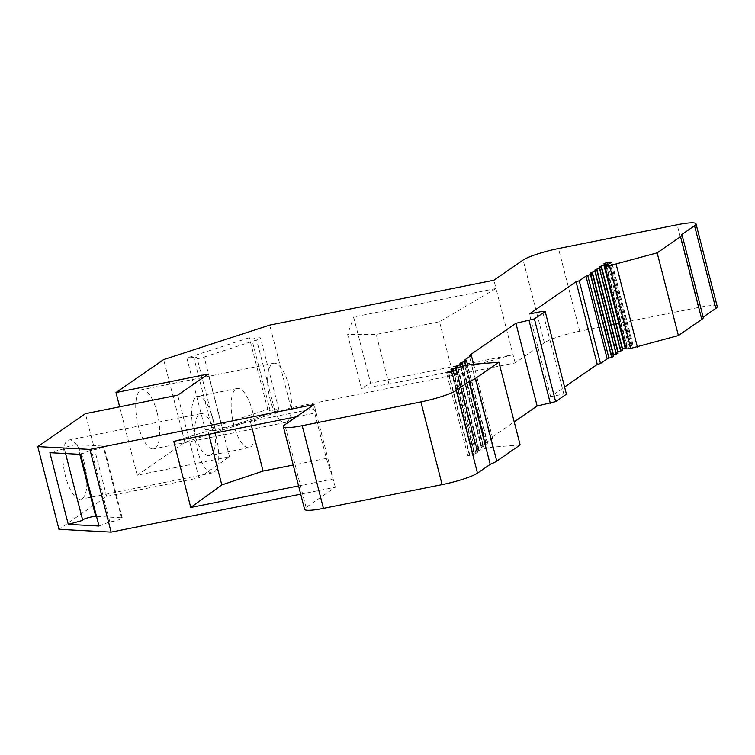 <?xml version="1.0" encoding="UTF-8"?>
<svg xmlns="http://www.w3.org/2000/svg" width="755" height="755" viewBox="0 0 755 755"><rect width="100%" height="100%" fill="white"/><g stroke="black" fill="none" stroke-linecap="round" stroke-linejoin="round"><path stroke-width="0.57" stroke-dasharray="3.77 2.83" d="M566.42 394.167L563.815 394.034L550.631 396.668L564.589 387.022M613.607 356.266A3.596 0.51 -14.4 0 0 613.258 356.143L611.984 356.077A3.596 0.51 165.6 0 1 611.625 355.954A3.596 0.51 165.6 0 1 613.296 355.067M618.109 353.161A3.596 0.51 -14.4 0 0 617.75 353.038L616.476 352.972A3.596 0.51 165.6 0 1 616.118 352.849A3.596 0.51 165.6 0 1 617.798 351.962M622.601 350.056A3.596 0.51 -14.4 0 0 622.243 349.933L620.969 349.858A3.596 0.51 165.6 0 1 620.619 349.735A3.596 0.51 165.6 0 1 622.29 348.857M625.819 347.687A3.596 0.51 -14.4 0 0 627.094 346.941A3.596 0.51 -14.4 0 0 626.744 346.819L625.451 346.753A3.596 0.51 165.6 0 1 625.102 346.63A3.596 0.51 165.6 0 1 627.046 345.658L628.575 345.158A35.938 5.068 -14.4 0 0 631.963 344.752L632.898 344.978L629.887 346.696A7.191 1.01 -14.4 0 0 626.065 348.621M717.25 306.549A28.747 4.049 -14.4 0 0 698.394 307.483L579.727 331.237A28.747 4.049 -14.4 0 0 544.355 342.732L515.137 362.928L290.968 407.804L184.871 442.288L137.221 475.235L229.52 456.756L198.942 477.887L106.644 496.365L58.984 529.312M300.698 494.166L335.286 487.249L306.068 507.445A28.747 4.049 -14.4 0 0 304.586 509.314M520.138 444.94L492.619 447.139L486.003 448.461A7.191 1.01 -14.4 0 0 476.792 451.801A7.191 1.01 -14.4 0 0 477.471 452.047L475.971 453.462L473.319 454.406A35.938 5.068 -14.4 0 0 469.421 455.416A3.596 0.51 165.6 0 1 467.723 455.416A3.596 0.51 165.6 0 1 469.667 454.444L472.281 453.585A3.596 0.51 -14.4 0 0 474.225 452.613A3.596 0.51 -14.4 0 0 473.876 452.49L472.602 452.424A3.596 0.51 165.6 0 1 472.243 452.302A3.596 0.51 165.6 0 1 474.187 451.32L476.782 450.48A3.596 0.51 -14.4 0 0 478.727 449.508A3.596 0.51 -14.4 0 0 478.368 449.385L477.094 449.31A3.596 0.51 165.6 0 1 476.745 449.187A3.596 0.51 165.6 0 1 478.689 448.215L481.275 447.375A3.596 0.51 -14.4 0 0 483.219 446.394A3.596 0.51 -14.4 0 0 482.87 446.271L481.596 446.205A3.596 0.51 165.6 0 1 481.237 446.082A3.596 0.51 165.6 0 1 483.181 445.11L485.776 444.261A3.596 0.51 -14.4 0 0 487.721 443.289A3.596 0.51 -14.4 0 0 487.362 443.166L486.031 443.091A3.596 0.51 165.6 0 1 485.673 442.968A3.596 0.51 165.6 0 1 485.861 442.741L492.571 438.098A201.236 28.35 165.6 0 1 490.486 438.249L514.202 421.847M550.631 396.668L529.397 313.967M563.815 394.034L542.581 311.334M490.486 438.249L469.251 355.548M492.571 438.098L473.611 364.259M469.421 455.416L448.187 372.715M492.619 447.139L471.384 364.439M335.286 487.249L314.052 404.548M298.574 485.899L333.163 478.972L326.368 458.398L313.627 408.776L250.339 421.441L207.974 431.086L173.763 441.326M296.347 416.788L316.175 412.815L313.627 408.776M326.368 458.398L293.223 465.033M208.805 434.314L207.974 431.086M251.453 425.773L250.339 421.441M106.644 496.365L85.409 413.664M84.334 463.098A30.181 10.664 -101.3 0 1 80.823 499.225A30.181 10.664 -101.3 0 1 65.449 476.15A30.181 10.664 -101.3 0 1 68.969 440.023A30.181 10.664 -101.3 0 1 84.334 463.098M198.942 477.887L177.708 395.186M229.52 456.756L208.286 374.055M213.061 419.45A30.181 10.664 -101.3 0 1 209.541 455.567A30.181 10.664 -101.3 0 1 194.177 432.502A30.181 10.664 -101.3 0 1 197.687 396.375A30.181 10.664 -101.3 0 1 213.061 419.45M137.221 475.235L119.649 406.813M184.871 442.288L163.646 359.588M157.172 412.749A30.181 10.664 -101.3 0 1 153.661 448.876A30.181 10.664 -101.3 0 1 138.288 425.801A30.181 10.664 -101.3 0 1 141.808 389.674A30.181 10.664 -101.3 0 1 157.172 412.749M290.968 407.804L269.733 325.103M205.247 429.699L215.203 428.812A7.191 1.01 -14.4 0 0 212.504 430.35A7.191 1.01 -14.4 0 0 222.536 428.736L275.056 411.664A7.191 1.01 -14.4 0 0 278.944 409.71A7.191 1.01 -14.4 0 0 270.224 410.928L267.761 409.38L205.247 429.699L186.844 358.021L196.8 357.134A7.191 1.01 -14.4 0 0 194.101 358.682A7.191 1.01 -14.4 0 0 204.133 357.058L256.653 339.986A7.191 1.01 -14.4 0 0 260.541 338.032A7.191 1.01 -14.4 0 0 251.821 339.25L249.358 337.702L186.844 358.021M267.761 409.38L249.358 337.702M515.137 362.928L513.013 354.661L370.601 383.172L353.614 317.006L496.026 288.504L493.902 280.228M452.264 371.375L439.523 321.753L496.026 288.504L513.013 354.661L452.264 371.375L388.967 384.04L361.447 388.391L370.601 383.172M361.447 388.391L347.621 334.559L353.614 317.006M703.065 317.204L681.831 234.503M628.575 345.158L607.813 264.278M439.523 321.753L376.226 334.427L347.621 334.559M388.967 384.04L376.226 334.427M98.999 526.027L109.786 521.828A7.191 1.01 -14.4 0 0 117.667 520.186A7.191 1.01 -14.4 0 0 122.263 518.015A7.191 1.01 -14.4 0 0 121.546 517.77L96.536 516.42M270.224 410.928L251.821 339.25M80.596 454.359L91.383 450.15A7.191 1.01 -14.4 0 0 99.264 448.517A7.191 1.01 -14.4 0 0 103.86 446.337A7.191 1.01 -14.4 0 0 103.142 446.092L77.34 444.704A7.191 1.01 -14.4 0 0 69.384 446.148A7.191 1.01 -14.4 0 0 64.128 448.527A7.191 1.01 -14.4 0 0 64.345 448.697L49.877 452.698M215.203 428.812L196.8 357.134M109.786 521.828L91.383 450.15M65.591 453.547L64.345 448.697M289.033 386.352A30.181 10.664 -101.3 0 1 285.522 422.479A30.181 10.664 -101.3 0 1 270.148 399.404A30.181 10.664 -101.3 0 1 273.669 363.278A30.181 10.664 -101.3 0 1 289.033 386.352M216.194 436.701A30.181 10.664 -101.3 0 1 212.684 472.828A30.181 10.664 -101.3 0 1 197.31 449.753A30.181 10.664 -101.3 0 1 200.83 413.627A30.181 10.664 -101.3 0 1 216.194 436.701M252.614 411.532A30.181 10.664 -101.3 0 1 249.103 447.649A30.181 10.664 -101.3 0 1 233.729 424.584A30.181 10.664 -101.3 0 1 237.249 388.457A30.181 10.664 -101.3 0 1 252.614 411.532M485.861 442.741L464.712 360.39M486.031 443.091L464.797 360.39M487.362 443.166L466.128 360.465M485.776 444.261L465.571 365.599M483.181 445.11L462.919 366.175M481.596 446.205L460.361 363.504M482.87 446.271L461.635 363.57M481.275 447.375L460.588 366.798M478.689 448.215L458.002 367.657M477.094 449.31L455.86 366.609M478.368 449.385L457.134 366.685M476.782 450.48L455.793 368.742M474.187 451.32L453.632 371.252M472.602 452.424L451.367 369.724M473.876 452.49L452.641 369.79M472.281 453.585L451.311 371.904M469.667 454.444L448.649 372.593M473.319 454.406L452.094 371.705M475.971 453.462L454.736 370.762M477.594 452.33L456.36 369.629M477.471 452.047L456.322 369.657M486.003 448.461L464.769 365.76M306.068 507.445L284.833 424.744M544.355 342.732L523.121 260.031M579.727 331.237L558.492 248.537M698.394 307.483L677.159 224.773M629.887 346.696L608.653 263.995M631.274 346.111L610.04 263.41M632.898 344.978L611.673 262.278M631.963 344.752L610.918 262.797M627.046 345.658L606.303 264.873M625.451 346.753L604.217 264.052M626.744 346.819L605.51 264.118M620.969 349.858L599.744 267.157M622.243 349.933L601.008 267.232M616.476 352.972L595.242 270.271M617.75 353.038L596.516 270.337M611.984 356.077L590.75 273.376M613.258 356.143L592.024 273.442M222.536 428.736L204.133 357.058M275.056 411.664L256.653 339.986M121.546 517.77L103.142 446.092M79.803 454.312L77.34 444.704M485.673 442.968L464.438 360.267M487.721 443.289L467.666 365.184M481.237 446.082L460.003 363.382M483.219 446.394L462.645 366.241M476.745 449.187L455.51 366.486M478.727 449.508L457.738 367.76M472.243 452.302L451.009 369.601M474.225 452.613L453.359 371.337M467.723 455.416L446.488 372.715M477.745 452.141L456.511 369.44M476.792 451.801L455.793 370.025M633.049 344.79L611.814 262.089M625.102 346.63L603.868 263.929M627.094 346.941L606.057 264.986M620.619 349.735L599.385 267.034M616.118 352.849L594.893 270.148M611.625 355.954L590.391 273.253M212.504 430.35L194.101 358.682M278.944 409.71L260.541 338.032M122.263 518.015L103.86 446.337M82.531 520.195L64.128 448.527M285.522 422.479L153.661 448.876M273.669 363.278L141.808 389.674M212.684 472.828L80.823 499.225M200.83 413.627L68.969 440.023M249.103 447.649L209.541 455.567M237.249 388.457L197.687 396.375"/><path stroke-width="1.13" d="M564.589 387.022L597.29 364.42A201.236 28.35 165.6 0 1 600.48 363.514L607.19 358.87A3.596 0.51 165.6 0 1 608.945 358.125L611.663 357.247A3.596 0.51 -14.4 0 0 613.607 356.266L592.373 273.565A3.596 0.51 -14.4 0 0 592.024 273.442L590.75 273.376A3.596 0.51 165.6 0 1 590.391 273.253A3.596 0.51 165.6 0 1 592.335 272.281L594.931 271.432A3.596 0.51 -14.4 0 0 596.875 270.46A3.596 0.51 -14.4 0 0 596.516 270.337L595.242 270.271A3.596 0.51 165.6 0 1 594.893 270.148A3.596 0.51 165.6 0 1 596.837 269.167L599.423 268.327A3.596 0.51 -14.4 0 0 601.367 267.355A3.596 0.51 -14.4 0 0 601.008 267.232L599.744 267.157A3.596 0.51 165.6 0 1 599.385 267.034A3.596 0.51 165.6 0 1 601.329 266.062L603.915 265.222A3.596 0.51 -14.4 0 0 605.859 264.241A3.596 0.51 -14.4 0 0 605.51 264.118L604.217 264.052A3.596 0.51 165.6 0 1 603.868 263.929A3.596 0.51 165.6 0 1 605.812 262.957L607.341 262.457A35.938 5.068 -14.4 0 0 610.729 262.051L611.673 262.278L608.653 263.995A7.191 1.01 -14.4 0 0 604.831 265.92A7.191 1.01 -14.4 0 0 609.54 265.694L657.161 252.85L680.548 236.683A28.747 4.049 -14.4 0 0 682.02 234.814A28.747 4.049 -14.4 0 0 681.831 234.503L694.543 225.717A28.747 4.049 -14.4 0 0 696.016 223.848A28.747 4.049 -14.4 0 0 677.159 224.773L558.492 248.537A28.747 4.049 -14.4 0 0 523.121 260.031L493.902 280.228L269.733 325.103L163.646 359.588L115.987 392.534L208.286 374.055L177.708 395.186L85.409 413.664L37.75 446.611L89.892 449.423L314.052 404.548L284.833 424.744A28.747 4.049 -14.4 0 0 283.351 426.613A28.747 4.049 -14.4 0 0 302.208 425.678L420.884 401.924A28.747 4.049 -14.4 0 0 456.246 390.429L468.968 381.643A28.747 4.049 -14.4 0 0 475.518 378.406L498.904 362.24L471.384 364.439L464.769 365.76A7.191 1.01 -14.4 0 0 455.558 369.101A7.191 1.01 -14.4 0 0 456.237 369.346L454.736 370.762L452.094 371.705A35.938 5.068 -14.4 0 0 448.187 372.715A3.596 0.51 165.6 0 1 446.488 372.715A3.596 0.51 165.6 0 1 448.432 371.743L451.046 370.884A3.596 0.51 -14.4 0 0 452.991 369.912A3.596 0.51 -14.4 0 0 452.641 369.79L451.367 369.724A3.596 0.51 165.6 0 1 451.009 369.601A3.596 0.51 165.6 0 1 452.953 368.619L455.548 367.779A3.596 0.51 -14.4 0 0 457.492 366.798A3.596 0.51 -14.4 0 0 457.134 366.685L455.86 366.609A3.596 0.51 165.6 0 1 455.51 366.486A3.596 0.51 165.6 0 1 457.454 365.514L460.04 364.674A3.596 0.51 -14.4 0 0 461.984 363.693A3.596 0.51 -14.4 0 0 461.635 363.57L460.361 363.504A3.596 0.51 165.6 0 1 460.003 363.382A3.596 0.51 165.6 0 1 461.947 362.409L464.542 361.56A3.596 0.51 -14.4 0 0 466.486 360.588A3.596 0.51 -14.4 0 0 466.128 360.465L464.797 360.39A3.596 0.51 165.6 0 1 464.438 360.267A3.596 0.51 165.6 0 1 464.627 360.041L471.337 355.397A201.236 28.35 165.6 0 1 469.251 355.548L515.91 323.291L534.398 318.931L545.185 311.466L542.581 311.334L529.397 313.967L576.056 281.719A201.236 28.35 165.6 0 1 579.245 280.813L585.956 276.17A3.596 0.51 165.6 0 1 587.711 275.424L590.429 274.546A3.596 0.51 -14.4 0 0 592.373 273.565M613.296 355.067A3.596 0.51 165.6 0 1 613.57 354.982L616.155 354.133A3.596 0.51 -14.4 0 0 618.109 353.161L596.875 270.46M617.798 351.962A3.596 0.51 165.6 0 1 618.071 351.868L620.657 351.028A3.596 0.51 -14.4 0 0 622.601 350.056L601.367 267.355M622.29 348.857A3.596 0.51 165.6 0 1 622.564 348.763L625.149 347.923A3.596 0.51 -14.4 0 0 625.819 347.687M604.831 265.92L626.065 348.621A7.191 1.01 -14.4 0 0 630.774 348.395L678.396 335.55L701.782 319.384A28.747 4.049 -14.4 0 0 703.254 317.515L682.02 234.814M703.15 317.138L715.778 308.418A28.747 4.049 -14.4 0 0 717.25 306.549L696.016 223.848M37.75 446.611L58.984 529.312L111.127 532.124L300.698 494.166M283.351 426.613L304.586 509.314A28.747 4.049 -14.4 0 0 323.442 508.379L442.119 484.625A28.747 4.049 -14.4 0 0 477.481 473.13L490.203 464.344A28.747 4.049 -14.4 0 0 496.752 461.107L520.138 444.94L498.904 362.24M514.202 421.847L537.145 405.992L555.633 401.632L566.42 394.167L545.185 311.466M597.29 364.42L576.056 281.719M555.633 401.632L534.398 318.931M550.329 403.359L529.095 320.648M537.145 405.992L515.91 323.291M473.611 364.259L471.337 355.397M490.203 464.344L468.968 381.643M298.574 485.899L190.751 507.483L173.763 441.326L296.347 416.788M293.223 465.033L263.08 471.063L221.8 484.918L190.751 507.483M111.127 532.124L89.892 449.423M221.8 484.918L208.805 434.314M263.08 471.063L251.453 425.773M98.999 526.027L68.28 524.376L49.877 452.698L80.596 454.359L98.999 526.027M119.649 406.813L115.987 392.534M678.396 335.55L657.161 252.85M637.399 347.064L616.165 264.363M607.813 264.278L607.341 262.457M600.48 363.514L579.245 280.813M65.591 453.547L82.748 520.365L68.28 524.376M96.536 516.42L95.743 516.382A7.191 1.01 -14.4 0 0 88.543 517.619A7.191 1.01 -14.4 0 0 82.644 519.94M465.571 365.599L464.542 361.56M462.919 366.175L461.947 362.409M460.588 366.798L460.04 364.674M458.002 367.657L457.454 365.514M455.793 368.742L455.548 367.779M453.632 371.252L452.953 368.619M451.311 371.904L451.046 370.884M448.649 372.593L448.432 371.743M496.752 461.107L475.518 378.406M477.481 473.13L456.246 390.429M442.119 484.625L420.884 401.924M323.442 508.379L302.208 425.678M715.778 308.418L694.543 225.717M701.782 319.384L680.548 236.683M630.774 348.395L609.54 265.694M610.918 262.797L610.729 262.051M606.303 264.873L605.812 262.957M625.149 347.923L603.915 265.222M622.564 348.763L601.329 266.062M620.657 351.028L599.423 268.327M618.071 351.868L596.837 269.167M616.155 354.133L594.931 271.432M613.57 354.982L592.335 272.281M611.663 357.247L590.429 274.546M608.945 358.125L587.711 275.424M607.19 358.87L585.956 276.17M95.743 516.382L79.803 454.312M467.666 365.184L466.486 360.588M462.645 366.241L461.984 363.693M457.738 367.76L457.492 366.798M453.359 371.337L452.991 369.912M455.793 370.025L455.558 369.101M606.057 264.986L605.859 264.241"/></g></svg>
